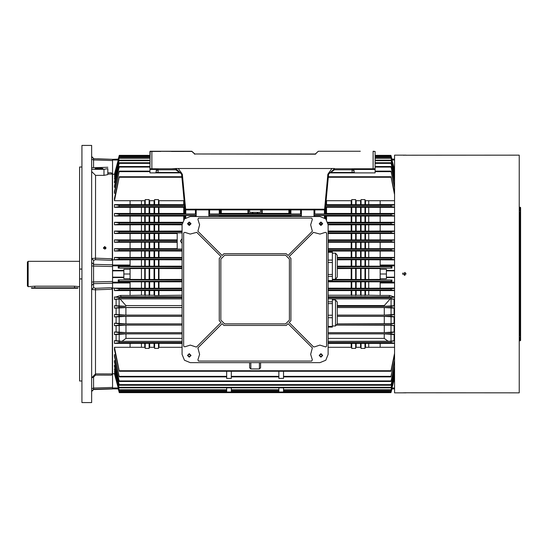 <?xml version="1.0" encoding="UTF-8"?>
<svg xmlns="http://www.w3.org/2000/svg" width="548" height="548" viewBox="0 0 548 548"><rect width="100%" height="100%" fill="white"/><g stroke="black" fill="none" stroke-linecap="round" stroke-linejoin="round"><path stroke-width="0.82" d="M191.834 151.481L150.118 151.282L191.834 151.282L194.883 154.009L315.326 154.009L318.381 151.282L360.289 151.282M373.147 168.818L373.147 151.481L375.092 151.481L373.147 151.282L375.092 151.481L375.092 168.818L334.438 168.818L352.111 168.818L352.111 169.791L354.056 170.764L354.056 172.127L354.837 172.908L375.092 172.908L328.869 172.908L330.725 172.908L330.725 172.517L352.111 172.517L352.111 172.908L354.837 172.908M175.709 168.818L149.919 168.818L150.118 151.282M149.919 172.908L181.347 172.908L149.919 172.908L149.919 168.818M375.092 168.818L375.092 172.908M179.484 172.908L179.484 172.517L181.107 172.278M318.1 151.399L315.326 154.207L194.883 154.009L265.821 154.009M237.188 154.009L238.743 154.009M81.94 166.982L79.604 166.982L79.604 381.018L81.94 381.018M91.68 274L91.68 145.439L81.94 145.439L81.94 402.561L91.68 402.561L91.68 274M105.511 247.86L105.511 248.874M114.806 373.524L112.525 373.907L111.299 375.202L95.51 375.106L93.557 377.182L91.68 377.846L95.578 373.846L112.326 373.948L112.326 289.18L95.578 289.83L91.68 289.454L93.557 287.625L95.51 288.303L111.299 287.686L112.525 288.111L112.525 373.907L112.525 283.2L93.557 283.672L93.557 281.98L112.525 281.494L112.525 266.506L93.557 266.02L93.557 281.98L91.68 282.11L91.68 285.501L93.557 283.672L93.557 287.625M130.054 266.184L145.247 266.212L145.247 259.773L112.525 259.889L112.525 174.093L112.525 259.889L111.299 260.314L95.51 259.697L93.557 260.375L91.68 258.546L95.578 258.17L112.326 258.82L112.326 174.052L107.846 174.079M112.525 388.683L93.557 389.313L112.525 388.922L93.557 389.587L91.68 391.532M97.455 158.817L108.627 159.194M28.181 286.659L27.4 285.885L27.4 262.115L28.181 261.341L28.181 286.659L34.805 286.166L74.542 286.166L79.604 286.659M318.381 151.282L360.098 151.282M519.819 279.261L520.21 279.261L520.21 337.698L519.819 337.698L519.819 340.815L520.21 340.815L520.21 337.698L520.6 337.698L520.6 340.424L520.6 276.535L520.6 279.261L520.21 279.261L520.21 270.883L519.819 270.883L519.819 212.446L519.237 212.446M519.237 335.554L519.819 335.554L519.819 270.883M519.819 207.185L519.819 210.302L520.21 210.302L520.21 207.185L519.819 207.185M520.6 276.726L520.21 277.117L520.6 276.726L520.21 277.117L520.6 276.726L520.6 271.274L520.21 270.883L520.21 210.302L520.6 210.302L520.6 207.576L520.6 271.274L520.6 268.739L519.819 268.739M405.28 392.813L519.237 392.82L519.237 155.18L405.554 155.187M406.068 392.82L394.574 392.82L394.574 155.18L406.068 155.18M77.652 288.221L31.688 288.221L31.298 287.83L78.042 287.83L77.652 288.221M283.542 387.881L283.542 392.039L278.87 392.039L278.87 387.881L278.87 389.738L231.345 389.738L231.345 387.881L231.345 392.039L226.667 392.039L226.667 387.881L226.667 389.738L119.149 389.738L114.47 371.66L119.149 389.738M283.535 371.27L283.542 378.408L278.87 378.408L278.877 371.27M231.338 371.27L231.345 378.408L226.667 378.408L226.673 371.27M182.059 267.958L118.224 268.075L130.054 268.075L130.054 269.246L123.821 269.246L123.821 278.754L130.054 278.754L130.054 279.925L118.224 279.925L118.224 281.323L182.059 281.206M182.059 295.256L154.598 295.557L154.077 295.256L154.077 290.591M154.077 288.2L154.077 281.816M154.077 279.432L154.077 268.568M154.077 295.256L149.666 295.256L149.666 290.591M149.666 288.2L149.666 281.816M149.666 279.432L149.666 268.568M154.077 266.184L154.077 259.8M154.077 257.409L154.077 251.039M154.077 248.628L154.077 242.278M154.077 239.853L154.077 233.537M154.077 231.057L154.077 224.79M154.077 222.255L154.077 216.056M154.077 213.446L154.077 207.336M154.077 204.616L154.077 200.739M149.666 266.184L149.666 259.8M149.666 257.409L149.666 251.039M149.666 248.628L149.666 242.278M149.666 239.853L149.666 233.537M149.666 231.057L149.666 224.79M149.666 222.255L149.666 216.056M149.666 213.446L149.666 207.336M149.666 204.616L149.666 200.739M149.666 295.256L144.727 295.256L144.727 290.591M144.727 288.2L144.727 281.816M144.727 279.432L144.727 268.568M144.727 295.256L141.466 295.256L141.466 290.591M141.466 288.2L141.466 281.816M141.466 279.432L141.466 268.568M144.727 266.184L144.727 259.8M144.727 257.409L144.727 251.039M144.727 248.628L144.727 242.278M144.727 239.853L144.727 233.537M144.727 231.057L144.727 224.79M144.727 222.255L144.727 216.056M144.727 213.446L144.727 207.336M144.727 204.616L144.727 200.739M141.466 266.184L141.466 259.8M141.466 257.409L141.466 251.039M141.466 248.628L141.466 242.278M141.466 239.853L141.466 233.537M141.466 231.057L141.466 224.79M141.466 222.255L141.466 216.056M141.466 213.446L141.466 207.336M141.466 204.616L141.466 200.739M130.054 269.246L130.054 278.754M130.054 281.816L145.247 281.788L145.247 288.227L112.525 288.111L112.525 282.138L130.054 282.138L130.054 288.111M141.466 295.256L130.054 295.441L130.054 290.591L114.47 290.591L114.47 288.2L130.054 288.2M184.484 204.657L130.054 204.616L130.054 200.739L114.47 200.739L119.197 177.312L181.895 177.312M145.247 213.48L149.145 213.48L149.145 207.302L145.247 207.302L145.247 213.48L130.054 213.446L130.054 207.336L114.47 207.336L114.47 204.616L119.197 205.438L184.56 205.438L119.197 205.438L119.019 206.603L114.47 207.336M145.247 222.289L149.145 222.289L149.145 216.028L145.247 216.028L145.247 222.289L130.054 222.255L130.054 216.056L114.47 216.056L114.47 213.446L130.054 213.446M145.247 231.085L149.145 231.085L149.145 224.762L145.247 224.762L145.247 231.085L130.054 231.057L130.054 224.79L114.47 224.79L114.47 222.255L130.054 222.255M177.189 239.853L130.054 239.853L130.054 233.537L114.47 233.537L114.47 231.057L130.054 231.057M145.247 248.662L149.145 248.662L149.145 242.25L145.247 242.25L145.247 248.662L130.054 248.628L130.054 242.278L114.47 242.278L114.47 239.853L119.094 240.497L119.012 241.668L114.47 242.278M182.059 257.409L130.054 257.409L130.054 251.039L114.47 251.039L119.087 250.429L119.149 249.265L114.47 248.628L114.47 251.039M159.016 295.256L159.016 290.591M159.016 288.2L159.016 281.816M159.016 279.432L159.016 268.568M130.054 279.432L158.488 279.459L158.488 268.541L182.059 268.568M145.247 288.227L158.488 288.227L158.488 281.788L182.059 281.816M158.488 295.557L158.488 290.563L130.054 290.591M159.016 266.184L159.016 259.8M159.016 257.409L159.016 251.039M159.016 248.628L159.016 242.278M159.016 239.853L159.016 233.537M159.016 231.057L159.016 224.79M159.016 222.255L159.016 216.056M159.016 213.446L159.016 207.336M159.016 204.616L159.016 200.739M158.488 204.657L158.488 199.636L154.598 199.636L154.385 200.739L149.351 200.739L149.145 199.636L145.247 199.636L145.035 200.739L130.054 200.739M149.145 213.48L158.488 213.48L158.488 207.302L149.145 207.302M149.145 222.289L158.488 222.289L158.488 216.028L149.145 216.028M149.145 231.085L158.488 231.085L158.488 224.762L149.145 224.762M158.488 239.887L158.488 233.51L130.054 233.537M149.145 248.662L158.488 248.662L158.488 242.25L149.145 242.25M158.488 257.437L158.488 251.011L130.054 251.039M145.247 266.212L158.488 266.212L158.488 259.773L182.059 259.8M154.077 347.261L154.077 343.384M182.059 347.261L158.701 347.261L158.488 348.364L154.598 348.364L154.598 343.343L114.47 343.384L119.197 342.562L182.059 342.562L119.197 342.562L119.019 341.397L114.47 340.664L114.47 343.384M154.598 279.459L154.598 268.541L158.488 268.541M154.598 266.212L154.598 259.773L158.488 259.773M154.598 257.437L154.598 251.011M154.598 248.662L154.598 242.25M154.598 239.887L154.598 233.51M154.598 231.085L154.598 224.762M154.598 222.289L154.598 216.028M154.598 213.48L154.598 207.302M154.598 204.657L154.598 199.636M149.145 279.459L149.145 268.541L154.598 268.541M149.145 288.227L149.145 281.788L158.488 281.788M149.145 295.557L149.145 290.563M149.145 204.657L149.145 199.636M149.145 239.887L149.145 233.51M149.145 257.437L149.145 251.011M149.145 266.212L149.145 259.773L154.598 259.773M144.727 347.261L144.727 343.384M154.598 348.364L154.385 347.261L149.351 347.261L149.145 348.364L145.247 348.364L145.247 343.343M145.247 279.459L145.247 268.541L149.145 268.541M145.247 257.437L145.247 251.011M145.247 239.887L145.247 233.51M145.247 204.657L145.247 199.636M368.749 347.261L368.749 343.384M394.574 347.261L380.161 347.261L380.161 343.384L328.149 343.384M368.749 279.432L368.749 268.568M368.749 266.184L368.749 259.8M368.749 257.409L368.749 251.039M368.749 248.628L368.749 242.278M368.749 239.853L368.749 233.537M368.749 231.057L368.749 224.79M368.749 222.255L368.749 216.056M368.749 213.446L368.749 207.336M368.749 204.616L368.749 200.739M394.574 277.596L386.395 277.596L386.395 278.754L380.161 278.754L380.161 268.075L391.984 268.075L391.984 266.677L337.308 266.794M394.574 259.889L364.968 259.773L364.968 266.212L380.161 266.184M394.574 257.409L380.161 257.409L380.161 251.039L328.149 251.039M394.574 248.628L380.161 248.628L380.161 242.278L328.149 242.278M394.574 239.853L380.161 239.853L380.161 233.537L328.149 233.537M394.574 231.057L380.161 231.057L380.161 224.79L328.149 224.79M394.574 222.255L380.161 222.255L380.161 216.056L326.218 216.056L325.231 216.028L325.231 215.57L325.231 218.453M394.574 213.446L380.161 213.446L380.161 207.336L325.478 207.302M394.574 204.616L380.161 204.616L380.161 200.739L365.174 200.739L364.968 199.636L361.07 199.636L360.858 200.739L355.823 200.739L355.618 199.636L351.72 199.636L351.508 200.739L326.218 200.739L326.135 200.321M328.149 295.256L368.749 295.256L368.749 290.591M368.749 288.2L368.749 281.816M365.489 295.256L365.489 290.591M365.489 288.2L365.489 281.816M365.489 279.432L365.489 268.568M365.489 266.184L365.489 259.8M365.489 257.409L365.489 251.039M365.489 248.628L365.489 242.278M365.489 239.853L365.489 233.537M365.489 231.057L365.489 224.79M365.489 222.255L365.489 216.056M365.489 213.446L365.489 207.336M365.489 204.616L365.489 200.739M360.55 295.256L360.55 290.591M360.55 288.2L360.55 281.816M360.55 279.432L360.55 268.568M356.138 295.256L356.138 290.591M356.138 288.2L356.138 281.816M356.138 279.432L356.138 268.568M360.55 266.184L360.55 259.8M360.55 257.409L360.55 251.039M360.55 248.628L360.55 242.278M360.55 239.853L360.55 233.537M360.55 231.057L360.55 224.79M360.55 222.255L360.55 216.056M360.55 213.446L360.55 207.336M360.55 204.616L360.55 200.739M356.138 266.184L356.138 259.8M356.138 257.409L356.138 251.039M356.138 248.628L356.138 242.278M356.138 239.853L356.138 233.537M356.138 231.057L356.138 224.79M356.138 222.255L356.138 216.056M356.138 213.446L356.138 207.336M356.138 204.616L356.138 200.739M351.2 295.256L351.2 290.591M351.2 288.2L351.2 281.816M351.2 279.432L351.2 268.568M351.2 266.184L351.2 259.8M351.2 257.409L351.2 251.039M351.2 248.628L351.2 242.278M351.2 239.853L351.2 233.537M351.2 231.057L351.2 224.79M351.2 222.255L351.2 216.056M351.2 213.446L351.2 207.336M351.2 204.616L351.2 200.739M326.533 219.83L326.533 216.056M326.533 213.446L326.533 207.336M326.533 204.616L326.533 200.739M332.348 279.432L364.968 279.459L364.968 268.541L380.161 268.568M328.149 288.2L364.968 288.227L364.968 281.788L380.161 281.816M364.968 295.557L364.968 290.563L328.149 290.591M380.161 204.616L364.968 204.657L364.968 199.636M325.231 209.459L325.231 213.48L364.968 213.48L364.968 207.302M327.773 222.255L364.968 222.289L364.968 216.028M328.149 231.057L364.968 231.085L364.968 224.762M380.161 239.853L364.968 239.887L364.968 233.51M328.149 248.628L364.968 248.662L364.968 242.25M380.161 257.409L364.968 257.437L364.968 251.011M360.55 347.261L360.55 343.384M380.161 347.261L365.174 347.261L364.968 348.364L361.07 348.364L361.07 343.343M361.07 279.459L361.07 268.541L364.968 268.541M337.308 266.184L361.07 266.212L361.07 259.773L364.968 259.773M364.968 257.437L361.07 257.437L361.07 251.011M361.07 248.662L361.07 242.25M364.968 239.887L361.07 239.887L361.07 233.51M361.07 231.085L361.07 224.762M361.07 222.289L361.07 216.028M361.07 213.48L361.07 207.302M364.968 204.657L361.07 204.657L361.07 199.636M355.618 279.459L355.618 268.541L361.07 268.541M355.618 288.227L355.618 281.788L364.968 281.788M355.618 295.557L355.618 290.563M361.07 204.657L355.618 204.657L355.618 199.636M355.618 213.48L355.618 207.302M355.618 222.289L355.618 216.028M355.618 231.085L355.618 224.762M361.07 239.887L355.618 239.887L355.618 233.51M355.618 248.662L355.618 242.25M361.07 257.437L355.618 257.437L355.618 251.011M355.618 266.212L355.618 259.773L361.07 259.773M351.2 347.261L351.2 343.384M361.07 348.364L360.858 347.261L355.823 347.261L355.618 348.364L351.72 348.364L351.72 343.343M351.72 279.459L351.72 268.541L355.618 268.541M351.72 266.212L351.72 259.773L355.618 259.773M355.618 257.437L351.72 257.437L351.72 251.011M351.72 248.662L351.72 242.25M355.618 239.887L351.72 239.887L351.72 233.51M351.72 231.085L351.72 224.762M351.72 222.289L351.72 216.028M351.72 213.48L351.72 207.302M355.618 204.657L351.72 204.657L351.72 199.636M351.72 204.657L326.005 204.657L326.005 201.698M326.005 213.48L326.005 207.302M326.005 219.2L326.005 216.028M257.313 216.535L257.313 216.056M257.313 213.446L257.313 212.597M252.902 216.535L252.902 216.056M252.902 213.446L252.902 212.597M262.252 216.535L262.252 216.056M262.252 213.446L262.252 209.918M220.043 213.48L261.732 213.48L261.732 209.918M261.732 216.535L261.732 216.028L220.043 216.028M221.344 216.535L221.344 216.056M221.344 213.446L221.344 209.918M220.823 213.48L220.823 209.918M220.823 216.535L220.823 216.028M252.381 213.48L252.381 212.377L249.648 212.377L249.648 209.918M252.381 216.535L252.381 216.028M247.963 216.535L247.963 216.056M247.963 213.446L247.963 209.918M288.865 216.535L288.865 216.056M288.865 213.446L288.865 209.918M183.683 219.83L183.683 216.056M183.683 213.446L183.683 207.336M183.683 204.616L183.683 200.739M182.059 249.087L177.189 249.087L177.189 232.9L182.059 232.9L119.06 232.9L119.169 231.729L114.47 231.057M184.203 219.2L184.203 216.028L158.488 216.028M158.488 213.48L184.203 213.48L184.203 207.302L158.488 207.302M184.203 204.657L184.203 201.698M159.016 347.261L159.016 343.384M257.834 216.535L257.834 216.028M257.834 213.48L257.834 212.377L252.381 212.377M248.484 216.535L248.484 216.028M248.484 213.48L248.484 209.918M289.385 216.535L289.385 216.028L261.732 216.028M261.732 213.48L289.385 213.48L289.385 209.918M394.108 299.372L394.108 305.722L384.299 306.318L384.299 305.585L390.224 298.886L394.574 299.372M384.285 315.079L384.299 307.531L394.108 308.147L394.108 314.463L384.285 315.079L337.308 315.079M337.308 316.306L384.285 316.306L394.108 316.943L394.108 323.21L391.039 323.649L337.308 323.847L337.308 302.085L335.479 299.907L332.348 299.907M336.924 325.067L391.032 325.272L394.108 325.745L394.108 331.944L384.251 332.615L328.149 332.615M328.149 333.835L384.251 333.835L394.108 334.554L394.108 340.664L390.991 341.171L328.149 341.336M394.574 288.2L380.161 288.2L394.574 288.111M368.749 295.256L380.161 295.441L380.161 290.591L364.968 290.563M351.72 295.557L351.72 290.563M351.72 288.227L351.72 281.788L355.618 281.788M356.138 347.261L356.138 343.384M355.618 348.364L355.618 343.343M361.07 295.557L361.07 290.563M361.07 288.227L361.07 281.788M365.489 347.261L365.489 343.384M364.968 348.364L364.968 343.343M114.47 369.784L119.197 387.881L114.47 369.784M394.574 370.181L390.95 385.217L119.259 385.217L114.47 366.427L114.47 365.304L115.238 365.304M394.574 365.769L390.957 381.497L119.252 381.497L114.47 362.084L114.47 360.625L115.381 360.625M226.667 376.894L119.245 376.894L114.47 356.604L114.47 354.707L115.512 354.707M391.019 370.688L390.977 371.27L119.231 371.27L114.47 349.74L114.47 347.261L119.197 370.688L391.019 370.688L394.574 353.344M145.247 348.364L145.035 347.261L130.054 347.261L130.054 343.384M121.951 341.336L116.101 340.664L116.101 334.554L125.965 333.835L125.978 338.369L121.951 341.336L182.059 341.336M114.47 331.944L114.47 334.554L119.19 333.801L119.032 332.629L114.47 331.944L116.101 331.944L116.101 325.745L114.47 325.745L114.47 323.21L119.046 323.868L119.176 325.033L114.47 325.745M116.101 316.943L125.93 316.306L125.944 323.847L116.101 323.21L116.101 316.943L114.47 316.943L114.47 314.463L119.06 315.1L119.169 316.271L114.47 316.943M116.101 308.147L125.91 307.531L125.924 315.079L116.101 314.463L116.101 308.147L114.47 308.147L119.094 307.503L119.012 306.332L114.47 305.722L114.47 308.147M182.059 298.886L119.985 298.886L125.91 305.585L125.91 306.318L116.101 305.722L116.101 299.372L114.47 299.372L114.47 296.961L119.087 297.571L119.149 298.735L114.47 299.372M145.247 295.557L145.247 290.563M149.666 347.261L149.666 343.384M149.145 348.364L149.145 343.343M154.598 295.557L154.598 290.563M154.598 288.227L154.598 281.788M158.488 348.364L158.488 343.343L154.598 343.343M141.466 347.261L141.466 343.384M195.403 216.535L195.403 215.542L196.184 215.57L196.184 214.001L195.403 214.028L195.403 209.918M209.624 209.918L209.624 214.028L208.843 214.001L208.843 215.57L209.624 215.542L209.624 216.535M208.843 214.001L208.843 209.918L208.843 214.2L301.366 214.2L301.366 209.918L301.366 216.535L301.366 215.371L208.843 215.371L208.843 216.535L208.843 215.57M391.176 215.371L314.031 215.371L314.031 216.535L314.031 209.918L314.031 214.2L391.019 214.2L391.176 215.371L394.574 215.878M314.805 209.918L314.805 214.028L324.45 214.028L325.231 214.001L325.231 209.918L184.984 209.918L184.984 213.48L184.203 213.48M184.203 216.028L184.984 216.028L184.984 218.453L184.984 215.57L185.758 215.542L185.758 217.871M290.947 209.918L290.947 214.028L290.166 214.001L290.166 209.918L290.166 213.48L289.385 213.48M289.385 216.028L290.166 216.028L290.166 216.535L290.166 215.57L290.947 215.542L290.947 216.535M391.793 159.31L391.108 155.947L375.092 155.947M394.574 388.868L391.957 388.868L391.108 392.053L391.984 388.69L391.087 392.053L119.122 392.053L118.416 388.69M380.161 278.754L380.161 279.925L391.108 280.042L332.348 280.042M380.161 269.246L386.395 269.246L386.395 270.404L394.574 270.404M394.574 265.862L380.161 265.862L380.161 266.677L391.984 266.677M394.574 282.98L380.161 282.98L380.161 281.323L391.984 281.323L391.984 279.925M394.574 270.842L386.395 270.842L386.395 277.158L394.574 277.158M130.054 257.409L114.47 257.409L114.47 259.8L130.054 259.8M181.833 176.73L119.231 176.73L114.47 198.26L114.47 200.739M114.47 191.396L114.47 193.293L119.245 171.106L114.47 191.396M149.919 166.503L119.252 166.503L114.47 185.916L114.47 187.375L115.381 187.375M149.919 162.783L119.259 162.783L114.47 181.573L114.47 182.696L115.238 182.696M114.47 178.216L119.197 160.119L114.47 178.216M114.47 176.34L119.265 157.673L114.47 176.34L114.95 176.34M114.806 174.476L112.525 174.093L111.299 172.798L112.326 174.052M118.224 159.31L119.108 155.947L118.416 159.31M118.224 268.075L118.224 266.677L130.054 266.677L130.054 265.862L112.525 265.862L112.525 270.404L123.821 270.404M118.402 388.635L112.525 388.868L118.252 388.868L119.108 392.053L118.224 388.69M112.525 388.635L112.525 387.998L118.231 387.998M123.821 277.596L112.525 277.596L112.525 282.138M112.525 265.862L112.525 265.02L130.054 265.02L130.054 265.862M118.231 160.002L112.525 160.002L112.525 159.365L118.402 159.365M149.919 155.947L119.108 155.947L118.252 159.132L112.525 159.365M118.224 281.323L130.054 281.323L130.054 282.138M380.161 265.862L380.161 265.02L394.574 265.02M337.308 310.01L337.308 323.827L335.479 326.005L335.479 299.907M328.149 327.101L332.348 327.101L332.348 298.811L328.149 298.811M337.308 257.875L337.308 277.083L337.308 255.334L335.479 253.155L332.348 253.155M337.308 277.083L335.479 279.261L335.479 253.155M328.149 280.549L332.348 280.549L332.348 251.868L328.149 251.868M181.587 174.106L182.361 174.25L185.69 209.918L184.916 209.213L181.587 174.106L175.771 168.544L334.438 168.544M354.056 172.127L352.111 172.517L352.111 169.791L334.438 169.791L334.438 168.818L328.622 174.106L325.293 209.213L324.519 209.918L327.848 174.25L328.622 174.106M175.901 168.818L175.771 169.791L158.105 169.791L158.105 172.517L179.484 172.517L175.771 169.791M155.372 172.908L156.153 172.127L156.153 170.764L158.105 168.818L158.105 169.791L156.153 170.764L156.632 169.483L149.919 169.483M160.633 151.481L149.919 151.481L149.919 155.365L119.272 155.365L119.108 155.947M158.105 172.908L158.105 172.517L156.153 172.127M194.609 153.899L191.971 151.536M95.51 375.106L95.51 288.303M95.51 259.697L95.578 175.36L91.68 171.517M93.557 377.182L93.557 389.587M112.525 160.002L112.525 174.093L112.525 160.598L93.557 159.968L93.557 158.687L112.525 159.317M116.101 296.961L120.546 295.441L121.033 296.804L118.991 297.338L114.47 296.961M380.161 295.441L389.669 295.441L394.108 296.961L391.224 297.338L328.149 297.338M189.266 354.056L187.902 355.419L189.266 356.782L190.629 355.419L189.266 354.056M189.266 222.378L187.902 223.748L189.266 225.112L190.629 223.748L189.266 222.378M320.943 354.056L319.58 355.419L320.943 356.782L322.306 355.419L320.943 354.056M320.943 222.378L319.58 223.748L320.943 225.112L322.306 223.748L320.943 222.378M189.266 353.864L187.711 355.419L189.266 356.981L190.827 355.419L189.266 353.864M189.266 222.187L187.711 223.748L189.266 225.303L190.827 223.748L189.266 222.187M320.943 353.864L319.388 355.419L320.943 356.981L322.505 355.419L320.943 353.864M320.943 222.187L319.388 223.748L320.943 225.303L322.505 223.748L320.943 222.187M189.266 353.666L187.512 355.419L189.266 357.173L191.019 355.419L189.266 353.666M189.266 221.995L187.512 223.748L189.266 225.495L191.019 223.748L189.266 221.995M320.943 353.666L319.189 355.419L320.943 357.173L322.697 355.419L320.943 353.666M320.943 221.995L319.189 223.748L320.943 225.495L322.697 223.748L320.943 221.995M328.149 354.446L325.752 360.235L319.97 362.625L190.245 362.625L184.457 360.235L182.059 354.446L182.059 224.721L184.457 218.933L190.245 216.535L319.97 216.535L325.752 218.933L328.149 224.721L328.149 354.446M312.333 359.844L310.62 354.371L312.339 347.918L288.056 323.635L286.268 325.423L223.94 325.423L222.152 323.635L197.869 347.918L199.588 354.371L197.876 359.844L198.513 361.07L311.696 361.07L312.333 359.844M184.847 346.809L190.314 345.096L196.218 347.048L196.766 346.822L221.05 322.532L219.262 320.751L219.262 258.416L221.05 256.628L196.766 232.345L190.245 234.071L184.847 232.359L183.621 232.989L183.621 346.172L184.847 346.809M197.876 219.323L199.588 224.796L197.869 231.242L222.152 255.526L223.94 253.745L286.268 253.745L288.056 255.526L312.339 231.242L310.62 224.796L312.333 219.323L311.696 218.097L198.513 218.097L197.876 219.323M314.456 346.898L319.895 345.096L325.813 346.953L326.594 346.172L326.594 232.989L325.361 232.359L319.97 234.071L313.442 232.345L289.159 256.628L290.947 258.416L290.947 320.751L289.159 322.532L313.442 346.822L314.456 346.898M93.557 389.313L91.68 391.251L91.68 388.703L93.557 388.032L112.525 387.402L112.525 373.907L112.525 387.998M91.68 265.89L93.557 266.02L93.557 264.328L112.525 264.8L112.525 259.889L112.525 265.02M171.545 168.818L175.771 168.544M328.423 176.216L328.389 176.607M156.632 169.483L158.105 168.818L160.633 168.818M375.092 169.483L353.576 169.483L354.056 170.764L352.206 168.818M328.971 172.599L330.725 172.517L334.438 169.791M181.093 172.243L181.237 172.599M353.576 169.483L352.111 168.818M324.519 209.918L325.293 209.213L184.916 209.213M216.145 154.009L215.761 154.009M273.027 154.009L267.376 154.009M104.73 249.114L103.408 247.833L104.73 246.559L106.052 247.833L104.73 249.114M105.935 248.367L104.73 247.621L103.558 248.429M101.106 169.072L97.058 169.072M99.078 169.174L95.188 168.496L99.078 167.818L102.976 168.496L99.078 169.174M102.291 168.88L95.873 168.88M81.94 278.905L79.604 278.905M91.68 169.305L103.949 169.305L107.846 168.633L107.846 174.579L103.949 175.36L95.578 175.36M111.299 172.798L107.846 172.819L107.846 168.633M107.846 167.298L91.68 167.784M79.604 269.095L81.94 269.095M111.299 287.686L112.326 289.18M112.326 373.948L111.299 375.202M112.326 258.82L111.299 260.314M93.557 158.687L91.68 156.749M93.557 167.4L93.557 159.968L91.68 159.297M93.557 388.032L93.55 389.066M93.557 260.375L93.557 264.328L91.68 262.499M79.604 261.341L28.181 261.341M520.21 277.117L519.819 277.117L520.21 277.117M402.896 272.973L402.561 274L406.068 274L402.561 274L406.068 274L405.02 272.397M402.561 392.82L404.979 392.806M404.65 155.194L403.335 155.187M404.314 275.322L404.314 272.678L404.575 275.302M404.821 275.219L405.246 274.938M402.986 274L403.04 274.37M182.059 238.64L180.402 241.079L182.059 243.524M394.574 360.235L391.019 376.332L283.542 376.332L283.474 376.894M278.946 376.894L278.87 376.332L231.345 376.332L231.27 376.894M158.488 279.459L182.059 279.432M158.488 288.227L182.059 288.2M182.059 290.591L158.488 290.563M184.073 200.321L183.998 200.739L158.701 200.739L158.488 199.636M158.488 222.289L182.443 222.255M182.059 224.79L158.488 224.762M158.488 231.085L182.059 231.057M177.189 233.537L158.488 233.51M177.189 242.278L158.488 242.25M158.488 248.662L177.189 248.628M182.059 251.039L158.488 251.011M158.488 266.212L182.059 266.184M130.054 268.568L145.247 268.541M145.247 242.25L130.054 242.278M145.247 224.762L130.054 224.79M145.247 216.028L130.054 216.056M145.247 207.302L130.054 207.336M364.968 279.459L380.161 279.432M364.968 288.227L380.161 288.2M364.968 213.48L380.161 213.446M364.968 222.289L380.161 222.255M364.968 231.085L380.161 231.057M364.968 248.662L380.161 248.628M351.72 348.364L351.508 347.261L328.149 347.261M337.308 268.568L351.72 268.541M337.308 259.8L351.72 259.773M351.72 257.437L337.308 257.409M351.72 239.887L328.149 239.853M130.054 239.853L114.47 239.853M130.054 248.628L114.47 248.628M182.059 249.265L119.149 249.265L182.059 249.265M394.574 233.537L380.161 233.537M394.574 231.229L391.046 231.729L391.149 232.9L394.574 233.373M114.47 233.537L119.06 232.9M394.574 334.554L394.108 334.554M394.574 334.362L391.019 333.801L391.176 332.629L394.574 332.122M384.299 306.318L337.308 306.318L391.204 306.332L394.574 305.88M394.574 305.722L394.108 305.722M384.299 307.531L337.308 307.531M394.574 308.147L394.108 308.147M391.204 306.332L391.114 307.503L394.574 307.983M394.574 316.771L391.046 316.271L391.149 315.1L394.574 314.627M394.574 314.463L394.108 314.463M394.574 316.943L394.108 316.943M391.046 316.271L337.308 316.271M394.574 325.745L394.108 325.745M394.574 325.56L391.032 325.033L336.952 325.033L391.032 325.033L391.162 323.868L394.574 323.375M394.574 323.21L394.108 323.21M394.574 331.944L394.108 331.944M394.574 296.961L394.108 296.961M394.574 340.664L394.108 340.664M394.574 343.384L380.161 343.384M394.574 290.591L380.161 290.591M328.149 281.816L351.72 281.788M182.059 333.835L125.965 333.835M116.101 334.554L114.47 334.554M130.054 295.441L120.546 295.441M114.95 371.66L114.47 371.66M115.101 368.948L114.47 368.948M130.054 347.261L114.47 347.261M116.101 340.664L114.47 340.664M116.101 323.21L114.47 323.21M116.101 314.463L114.47 314.463M116.101 305.722L114.47 305.722M125.91 306.318L119.012 306.332M125.91 307.531L182.059 307.531M125.924 315.079L182.059 315.079M182.059 316.306L125.93 316.306M182.059 316.271L119.169 316.271M116.101 325.745L125.944 325.067L125.958 332.615L182.059 332.615M182.059 325.067L125.944 325.067M182.059 325.033L119.176 325.033L182.059 325.033M125.944 323.847L182.059 323.847M125.958 332.615L116.101 331.944M182.059 343.384L158.488 343.343M118.991 297.338L182.059 297.338M116.101 299.372L119.985 298.886M182.059 298.735L119.149 298.735L182.059 298.735M391.984 281.323L328.149 281.206M391.984 268.075L337.308 267.958M361.07 266.212L364.968 266.212M391.087 281.206L391.108 280.042M394.574 288.351L391.114 288.803L391.073 289.974L394.574 290.433M394.574 299.208L391.067 298.735L391.121 297.571L394.574 297.112M332.348 298.886L390.224 298.886M391.067 298.735L328.149 298.735L391.067 298.735M394.574 343.171L391.019 342.562L328.149 342.562L391.019 342.562L391.19 341.397L394.574 340.856M391.087 266.794L391.108 267.958M394.574 259.8L380.161 259.8M394.574 259.649L391.114 259.197L391.073 258.026L394.574 257.567M394.574 248.792L391.067 249.265L328.149 249.265L391.067 249.265L391.121 250.429L394.574 250.888M394.574 251.039L380.161 251.039M394.574 242.12L391.204 241.668L391.114 240.497L394.574 240.017M394.574 242.278L380.161 242.278M394.574 376.195L391.067 389.738L283.542 389.738M391.019 376.332L394.574 361.762M119.245 376.894L114.47 354.707M226.742 376.894L226.667 376.332L119.19 376.332M322.039 224.557L319.847 224.557M190.368 224.557L188.169 224.557M188.581 222.563L189.951 222.563M114.47 224.79L119.046 224.132L119.176 222.968L182.251 222.968L119.176 222.968L114.47 222.255M394.574 222.44L391.032 222.968L327.957 222.968L391.032 222.968L391.162 224.132L394.574 224.625M322.06 222.968L319.827 222.968L322.06 222.968M190.389 222.968L188.149 222.968L190.389 222.968M320.258 222.563L321.628 222.563M185.758 209.918L185.758 214.028L195.403 214.028M185.758 214.028L184.984 214.001L184.984 209.459M114.47 216.056L119.032 215.371L119.19 214.2L114.47 213.446M209.624 214.028L219.262 214.028L219.262 209.918M301.366 214.001L300.592 214.028L300.592 209.918M290.947 214.028L300.592 214.028M220.043 209.918L220.043 214.001L219.262 214.028M195.403 215.542L185.758 215.542M184.984 216.028L184.984 215.57M219.262 216.535L219.262 215.542L209.624 215.542M219.262 215.542L220.043 215.57L220.043 216.535M290.166 216.028L290.166 215.57M300.592 216.535L300.592 215.542L290.947 215.542M300.592 215.542L301.366 215.57M394.574 213.638L391.019 214.2M314.805 214.028L314.031 214.001M314.031 215.57L314.805 215.542L314.805 216.535M324.45 217.871L324.45 215.542L314.805 215.542M324.45 215.542L325.231 215.57M394.574 216.056L380.161 216.056M391.046 231.729L328.149 231.729M182.059 231.729L119.169 231.729M394.574 224.79L380.161 224.79M130.054 204.616L114.47 204.616M184.738 207.302L184.203 207.302M119.231 176.73L119.197 177.312M394.574 187.765L390.971 171.106L394.574 186.238M115.512 193.293L114.47 193.293M394.574 159.132L391.957 159.132L390.943 155.365L391.984 159.31M386.395 270.404L386.395 270.842M386.395 277.158L386.395 277.596M123.821 270.842L112.525 270.842M112.525 277.158L123.821 277.158M115.101 179.052L114.47 179.052M119.108 392.053L119.272 392.635L119.122 392.053L119.272 392.635L390.943 392.635L391.108 392.053L390.943 392.635L119.272 392.635M145.247 281.788L149.145 281.788M182.059 280.042L118.224 279.925M182.059 266.794L118.224 266.677M119.108 267.958L119.122 266.794M119.108 280.042L119.122 281.206M394.574 200.739L380.161 200.739M394.574 207.336L380.161 207.336M260.56 209.918L260.56 212.377L257.834 212.377M145.247 259.773L149.145 259.773M114.47 290.591L119.142 289.974L119.101 288.803L114.47 288.2M390.977 371.27L394.574 355.303M119.231 371.27L119.197 370.688M391.032 380.908L119.176 380.908L114.47 360.625M390.957 381.497L394.574 366.961M119.252 381.497L119.176 380.908M390.95 385.217L394.574 371.106M391.046 384.634L119.169 384.634L114.47 365.304M119.259 385.217L119.169 384.634M394.574 374.318L391.012 387.881L394.574 373.626M391.067 389.738L394.574 376.695M394.574 378.278L390.943 391.813L394.574 377.969M114.47 373.524L119.272 391.813L114.47 373.894M114.47 257.409L119.142 258.026L119.101 259.197L114.47 259.8M394.574 207.144L391.19 206.603L391.019 205.438L325.656 205.438L391.019 205.438L394.574 204.829M394.574 194.656L390.977 176.73L394.574 192.697M391.019 177.312L328.321 177.312M394.574 182.231L390.957 166.503L394.574 181.039M391.032 167.092L375.092 167.092M149.919 167.092L119.176 167.092L114.47 187.375M119.252 166.503L119.176 167.092M394.574 177.819L391.046 163.366L375.092 163.366M149.919 163.366L119.169 163.366L114.47 182.696M391.046 163.366L394.574 176.894M119.259 162.783L119.169 163.366M394.574 174.374L391.012 160.119L394.574 173.682M394.574 171.805L391.067 158.262L375.092 158.262M149.919 158.262L119.149 158.262M391.067 158.262L394.574 171.305M394.574 169.722L390.943 156.187L394.574 170.031M114.47 174.476L119.272 156.187L114.47 174.106M130.054 259.889L130.054 265.02M123.821 274L130.054 274M380.161 282.98L380.161 288.111M380.161 259.889L380.161 265.02M386.395 274L380.161 274M196.184 215.57L196.184 216.535L196.184 215.371L119.032 215.371M119.19 214.2L196.184 214.2L196.184 209.918L196.184 214.001M250.82 362.625L250.82 368.92L259.389 368.92L259.389 362.625M260.56 362.625L260.56 367.749L259.389 368.92M250.82 368.92L249.648 367.749L249.648 362.625M388.258 341.336L384.237 338.369L384.251 333.835M384.251 332.615L384.264 325.067M384.271 323.847L384.285 316.306M391.224 297.338L389.176 296.804L389.669 295.441M391.08 298.961L391.073 306.133M391.012 334.054L390.991 341.171M391.032 325.272L391.019 332.41M391.067 307.723L391.06 314.888M391.053 316.504L391.039 323.649M119.217 341.171L119.197 334.054M119.142 306.133L119.128 298.961M119.19 332.41L119.176 325.272M119.169 323.649L119.156 316.504M119.156 314.888L119.142 307.723M289.385 320.101L289.385 259.06L285.624 255.3L224.584 255.3L220.823 259.06L220.823 320.101L224.584 323.868L285.624 323.868L289.385 320.101M332.348 301.811L328.149 301.811M332.348 303.571L328.149 303.571M332.348 315.271L328.149 315.271M332.348 317.717L328.149 317.717M332.348 326.423L328.149 326.423M332.348 252.306L328.149 252.306M332.348 260.115L328.149 260.115M332.348 262.485L328.149 262.485M332.348 274.459L328.149 274.459M332.348 276.391L328.149 276.391M327.848 174.25L331.759 168.818M171.545 151.481L183.902 151.481M315.744 154.036L315.326 154.207M194.883 154.207L194.471 154.036M151.871 151.481L151.871 168.818M178.449 168.818L182.361 174.25M103.949 175.36L103.949 169.305M74.542 286.166L74.542 288.221M34.805 288.221L34.805 286.166M177.189 240.497L119.094 240.497M177.189 241.668L119.012 241.668M391.149 232.9L328.149 232.9M391.019 333.801L328.149 333.801M391.114 307.503L337.308 307.503M391.149 315.1L337.308 315.1M391.162 323.868L337.308 323.868M391.176 332.629L328.149 332.629M182.059 333.801L119.19 333.801M182.059 307.503L119.094 307.503M182.059 315.1L119.06 315.1M182.059 323.868L119.046 323.868M182.059 332.629L119.032 332.629M182.059 297.571L119.087 297.571M391.073 289.974L328.149 289.974M391.114 288.803L328.149 288.803M391.121 297.571L328.149 297.571M391.19 341.397L328.149 341.397M391.114 259.197L337.308 259.197M391.073 258.026L337.308 258.026M391.121 250.429L328.149 250.429M391.114 240.497L328.149 240.497M391.204 241.668L328.149 241.668M324.45 214.028L324.45 209.918M391.162 224.132L328.129 224.132M322.251 224.132L319.635 224.132M190.574 224.132L187.964 224.132M182.08 224.132L119.046 224.132M184.669 206.603L119.019 206.603M391.019 171.668L375.092 171.668M149.919 171.668L119.19 171.668M391.806 159.365L394.574 159.365M394.574 388.635L391.806 388.635M380.161 282.138L394.574 282.138M182.059 289.974L119.142 289.974M182.059 288.803L119.101 288.803M182.059 341.397L119.019 341.397M391.114 387.32L119.094 387.32M391.073 391.251L283.542 391.251M278.87 391.251L231.345 391.251M226.667 391.251L119.142 391.251M182.059 259.197L119.101 259.197M182.059 258.026L119.142 258.026M182.059 250.429L119.087 250.429M391.19 206.603L325.539 206.603M391.114 160.68L375.092 160.68M149.919 160.68L119.094 160.68M391.073 156.749L375.092 156.749M149.919 156.749L119.142 156.749M130.054 282.98L112.525 282.98M391.978 387.998L394.574 387.998M394.574 160.002L391.978 160.002M125.91 305.585L182.059 305.585M125.978 338.369L182.059 338.369M121.033 296.804L182.059 296.804M384.237 338.369L328.149 338.369M384.299 305.585L337.308 305.585M389.176 296.804L328.149 296.804M93.557 158.413L91.68 156.468M520.21 207.185L520.6 207.576M520.21 340.815L520.6 340.424M390.971 376.894L283.542 376.894M278.87 376.894L231.345 376.894M391.012 387.881L119.197 387.881M390.943 390.327L283.542 390.327M278.87 390.327L231.345 390.327M226.667 390.327L119.265 390.327M390.943 391.813L283.542 391.813M278.87 391.813L231.345 391.813M226.667 391.813L119.272 391.813M390.977 176.73L328.375 176.73M390.971 171.106L375.092 171.106M149.919 171.106L119.245 171.106M390.957 166.503L375.092 166.503M390.95 162.783L375.092 162.783M391.012 160.119L375.092 160.119M149.919 160.119L119.197 160.119M390.943 157.673L375.092 157.673M149.919 157.673L119.265 157.673M390.943 156.187L375.092 156.187M149.919 156.187L119.272 156.187M390.943 155.365L375.092 155.365L390.943 155.365M149.919 155.365L119.272 155.365M335.479 326.005L332.348 326.005M335.479 279.261L332.348 279.261"/></g></svg>
